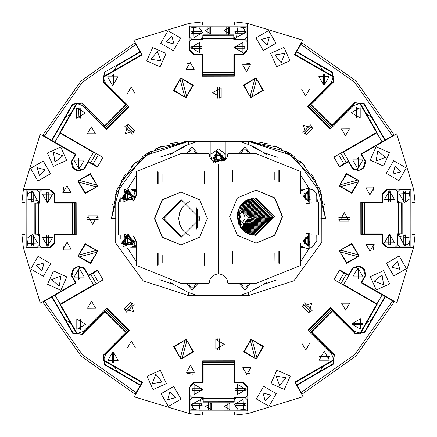 <?xml version="1.0" encoding="UTF-8"?>
<svg xmlns="http://www.w3.org/2000/svg" width="437" height="437" viewBox="0 0 437 437"><rect width="100%" height="100%" fill="white"/><g stroke="black" fill="none" stroke-linecap="round" stroke-linejoin="round"><path stroke-width="0.66" d="M311.177 189.358L313.766 190.341L315.962 192.744L316.623 194.569L317.491 201.965M199.846 220.734L199.846 216.266L199.846 220.734M133.127 235.789L136.213 241.049L136.213 265.428L180.891 283.323L209.105 283.323L210.039 279.243L211.858 276.676L215.397 274.452L218.5 273.928L221.603 274.452L225.142 276.676L226.961 279.243L227.895 283.323L256.109 283.323L300.787 265.428L300.787 243.092M212.251 160.696L209.929 157.522L209.105 153.677L180.891 153.677L136.213 171.572L136.213 195.951L133.127 201.211M300.787 193.908L300.787 171.572L256.109 153.677L227.895 153.677L227.071 157.522L224.749 160.696M189.33 235.439L184.409 232.009L182.42 229.747L179.645 224.427L178.689 218.5L179.645 212.573L182.42 207.253L184.409 204.991L189.33 201.561M126.943 332.847L125.949 332.519L105 311.614L105 310.947L81.927 334.07L82.26 334.403L72.651 333.147L73.055 332.912L81.927 334.07L73.055 332.912L52.178 296.838L51.774 297.073L72.651 333.147M140.495 384.975L140.261 385.385L104.569 364.824L104.798 364.414L140.495 384.975L141.905 382.533M127.446 332.344L127.861 331.929M105.251 309.369L104.836 309.778M332.847 310.057L332.519 311.051L355.215 333.71L355.549 333.376L332.519 310.39L310.947 332L311.614 332L332.519 311.051M366.13 285.645L379.48 293.342L360.962 282.673L365.649 274.529L364.272 269.4L358.569 266.117L353.44 267.499L343.591 284.591L376.967 303.819L382.129 294.866L394.207 301.825L356.144 355.871L302.175 394.043L301.23 392.41L354.811 354.544L392.573 300.88M332.344 309.554L331.929 309.139M309.369 331.749L309.778 332.164M301.23 392.41L295.428 382.38M310.057 104.153L311.051 104.481L333.71 81.785L333.376 81.451L310.39 104.481L332 126.053L355.073 102.93L363.945 104.088L364.349 103.853L385.226 139.927L360.831 154.042L365.54 162.176L364.168 167.311L358.477 170.605L353.342 169.234L343.46 152.158L376.798 132.864L381.971 141.812M385.226 139.927L392.41 135.77L354.544 82.189L300.88 44.427L296.505 52.025L332.202 72.586L333.376 81.451M309.554 104.656L309.139 105.071M331.749 127.631L332.164 127.222M384.817 140.162L363.945 104.088L355.073 102.93L354.74 102.597L332 125.386L332 126.053L332.666 126.714M72.4 203.145L72.433 234.145L54.581 234.166L54.592 243.556L50.839 247.32L41.444 247.331L39.565 245.452L39.554 234.177L38.145 234.183L38.112 203.178L39.521 203.178L39.51 191.903L41.389 190.024L50.779 190.013L54.543 193.771L54.554 203.161L74.388 203.145L74.416 234.145L72.903 234.145L72.87 203.145M72.433 234.145L72.903 234.145M27.498 193.87L32.464 191.16L37.309 200.485L26.897 199.075L28.028 190.04L26.133 190.04L26.187 247.347L37.216 247.337L39.095 245.452L39.084 236.056L37.205 234.183L38.145 234.183M38.112 203.178L37.172 203.183L39.051 201.299L39.04 191.903L37.161 190.029L28.028 190.04M203.145 364.6L203.145 362.612L234.145 362.584L234.145 364.567L203.145 364.6L203.161 382.446L193.771 382.457L190.013 386.221L190.024 395.611L191.903 397.49L203.178 397.479L203.183 402.177L234.183 402.144L234.177 397.446L245.452 397.435L247.331 395.556L247.32 386.161L243.556 382.408L234.166 382.419L234.145 364.567M361.279 202.855L364.097 202.855L364.13 233.855L382.446 233.839L382.457 243.229L386.221 246.987L395.611 246.976L397.49 245.097L397.479 233.822L402.177 233.817L402.144 202.817L398.855 202.817L398.888 233.822M364.13 233.855L362.612 233.855L362.584 202.855M398.418 233.822L398.386 202.817L397.446 202.823L397.435 191.548L395.556 189.669L386.161 189.68L382.408 193.444L382.419 202.834L364.097 202.855M398.386 202.817L398.855 202.817M233.855 72.4L202.855 72.433L202.834 54.581L193.444 54.592L189.68 50.839L189.669 41.444L191.548 39.565L202.823 39.554L202.817 34.856L233.817 34.823L233.822 39.521L245.097 39.51L246.976 41.389L246.987 50.779L243.229 54.543L233.839 54.554L233.855 74.388L202.855 74.416L202.855 72.903L233.855 72.87M202.855 72.433L202.855 72.903M125.719 104.667L103.017 82.014L103.35 81.681L126.38 104.667L125.719 104.667L104.814 125.616L104.814 126.277L126.714 104.334M52.025 140.495L72.826 104.377L72.422 104.143L51.615 140.261L54.871 142.134L60.033 133.181L93.409 152.409L83.56 169.501L78.431 170.883L72.728 167.6L71.351 162.471L76.038 154.327L54.871 142.134M104.656 127.446L105.071 127.861M127.631 105.251L127.222 104.836M103.35 81.681L104.509 72.815L104.274 72.405L139.927 51.774L141.572 54.62L141.981 54.385L103.296 76.77L141.981 54.385M159.674 279.746L173.576 284.514L188.511 292.506L188.516 295.565L143.221 280.898L115.199 242.409L115.15 194.798L143.096 156.255L188.363 141.495L188.363 144.554L188.363 141.495L158.893 147.411L133.913 164.115L117.258 189.128L111.402 218.609L116.127 218.604M320.873 218.396L325.598 218.391L320.873 218.396L325.598 218.391L319.682 188.926L302.978 163.946L277.965 147.291L248.484 141.435L248.489 144.494L248.484 141.435L293.779 156.102L321.801 194.591L321.851 242.202L293.904 280.745L248.637 295.505L248.637 292.446L263.555 284.427L266.215 282.526M359.826 103.252L360.23 103.296L376.967 132.225L333.928 157.134L334.884 156.577L333.928 157.134L339.571 166.89L348.873 161.51L339.571 166.89L339.336 166.481L348.639 161.1M88.247 161.362L97.56 166.726L97.325 167.131L88.017 161.766L97.325 167.131L102.952 157.364L60.268 132.777L77.114 103.525L76.541 103.58L59.858 132.542L60.268 132.777M88.361 275.9L97.664 270.519L97.429 270.11L88.127 275.49L88.536 275.255L84.773 268.75L77.07 266.696L73.815 268.58L71.761 276.282L75.525 282.783L40.308 303.163L23.407 247.817L49.43 247.79L55.062 242.147L55.057 234.636L54.587 234.636M348.753 275.638L339.44 270.274L339.675 269.869L348.983 275.234L339.675 269.869L334.048 279.636L377.142 304.458L360.459 333.42L360.055 333.464M88.536 275.255L97.429 270.11L103.072 279.866L60.033 304.775L76.77 333.704L83.101 331.563L106.655 307.959L129.265 330.519L105.71 354.128L103.536 360.055M104.569 364.824L103.29 355.215L103.624 355.549L126.61 332.519L104.334 310.286M384.975 296.505L364.414 332.202L355.549 333.376L364.824 332.431L355.215 333.71M310.286 332.666L310.947 332L334.081 355.068L334.403 354.74L311.614 332M334.403 354.74L333.147 364.349L332.912 363.945L296.838 384.817M296.739 51.615L332.431 72.176L332.202 72.586M104.814 125.616L82.025 102.87L81.692 103.203L104.814 126.277L104.153 126.943M238.416 209.525L240.394 210.394L242.803 212.42L244.594 215.643L245.037 218.396L240.022 226.814L245.037 218.5M184.196 141.615L197.393 141.49L188.363 144.554L197.393 141.49L188.363 141.495L149.853 151.858L121.688 180.082L111.402 218.609M248.489 144.494L239.449 141.446L248.489 144.494L263.424 152.486L256.06 148.034L248.489 144.494M314.394 190.816L311.193 189.368M237.28 219.123L237.04 215.84M188.363 144.554L180.814 148.099L173.445 152.573L186.359 145.275L188.363 144.554M180.891 244.993L162.176 237.231L154.425 218.5L162.176 199.769L180.891 192.007L199.611 199.769L207.362 218.5L199.611 237.231L180.891 244.993M256.109 243.114L237.389 235.352L229.638 216.621L237.389 197.89L256.109 190.128L274.824 197.89L282.575 216.621L274.824 235.352L256.109 243.114M181.049 244.993L162.433 237.176L154.736 218.5L162.433 199.824L181.049 192.007M255.951 190.128L274.567 197.945L282.264 216.621L274.567 235.297L255.951 243.114M134.279 189.461L131.712 189.871M53.369 166.366L47.414 153.021L60.754 147.061L66.714 160.406L53.369 166.366M60.901 290.25L47.546 284.323L53.472 270.962L66.828 276.894L60.901 290.25M270.634 53.369L283.979 47.414L289.939 60.754L276.594 66.714L270.634 53.369M146.75 60.901L152.677 47.546L166.038 53.472L160.106 66.828L146.75 60.901M383.631 270.634L389.586 283.979L376.246 289.939L370.286 276.594L383.631 270.634M376.099 146.75L389.454 152.677L383.528 166.038L370.172 160.106L376.099 146.75M166.366 383.631L153.021 389.586L147.061 376.246L160.406 370.286L166.366 383.631M290.25 376.099L284.323 389.454L270.962 383.528L276.894 370.172L290.25 376.099M393.737 275.96L386.417 263.314L399.068 255.995L406.388 268.64L393.737 275.96M43.378 276.315L30.716 269.017L38.008 256.355L50.67 263.648L43.378 276.315L50.67 263.648L38.008 256.355L30.716 269.017L43.378 276.315M161.04 393.737L173.686 386.417L181.005 399.068L168.36 406.388L161.04 393.737M160.685 43.378L167.983 30.716L180.645 38.008L173.352 50.67L160.685 43.378L173.352 50.67L180.645 38.008L167.983 30.716L160.685 43.378M346.541 263.369L339.221 250.718L351.867 243.398L359.187 256.049L346.541 263.369M90.552 263.62L77.884 256.328L85.182 243.666L97.844 250.958L90.552 263.62M173.631 346.541L186.282 339.221L193.602 351.867L180.951 359.187L173.631 346.541M173.38 90.552L180.672 77.884L193.334 85.182L186.042 97.844L173.38 90.552M263.369 90.459L250.718 97.779L243.398 85.133L256.049 77.813L263.369 90.459M263.62 346.448L256.328 359.116L243.666 351.818L250.958 339.156L263.62 346.448M90.459 173.631L97.779 186.282L85.133 193.602L77.813 180.951L90.459 173.631M346.448 173.38L359.116 180.672L351.818 193.334L339.156 186.042L346.448 173.38M255.995 37.932L268.64 30.612L275.96 43.263L263.314 50.583L255.995 37.932L263.314 50.583L275.96 43.263L268.64 30.612L255.995 37.932M256.355 398.992L263.648 386.33L276.315 393.622L269.017 406.284L256.355 398.992M37.932 181.005L30.612 168.36L43.263 161.04L50.583 173.686L37.932 181.005L50.583 173.686L43.263 161.04L30.612 168.36L37.932 181.005M398.992 180.645L386.33 173.352L393.622 160.685L406.284 167.983L398.992 180.645M276.315 393.622L263.648 386.33L256.355 398.992L269.017 406.284L276.315 393.622M399.068 255.995L386.417 263.314L393.737 275.96L406.388 268.64L399.068 255.995M393.622 160.685L386.33 173.352L398.992 180.645L406.284 167.983L393.622 160.685M181.005 399.068L173.686 386.417L161.04 393.737L168.36 406.388L181.005 399.068M125.02 199.392L126.036 192.302L131.668 196.732L125.02 199.392M122.928 202.047L124.78 189.166L135.011 197.213L122.928 202.047M128.292 189.134L133.285 200.272L121.147 199.021L128.292 189.134M128.183 190.21L132.411 199.638L122.131 198.578L128.183 190.21L122.95 199.906L133.509 196.748L128.183 190.21M132.575 196.655L125.517 191.553L124.632 200.217L132.575 196.655M125.02 244.108L126.036 237.023L131.668 241.448L125.02 244.108M122.928 246.768L124.78 233.882L135.011 241.929L122.928 246.768M128.292 233.85L133.285 244.988L121.147 243.742L128.292 233.85M128.183 234.926L132.411 244.354L122.131 243.3L128.183 234.926L122.95 244.622L133.509 241.47L128.183 234.926M132.575 241.371L125.517 236.27L124.632 244.933L132.575 241.371M218.5 161.728L222.22 155.288L214.78 155.288L218.5 161.728M216.921 150.568L213.343 162.236L225.235 159.505L216.921 150.568M217.162 151.623L214.135 161.499L224.203 159.188L217.162 151.623L223.558 160.603L212.688 158.773L217.162 151.623L215.452 162.564M213.6 158.56L219.975 152.633L221.925 161.116L213.6 158.56M47.507 202.981L52.626 194.099L42.373 194.11L47.507 202.981M47.551 246.195L52.669 237.313L42.416 237.324L47.551 246.195M202.981 389.493L194.099 384.374L194.11 394.627L202.981 389.493M246.195 389.449L237.313 384.331L237.324 394.584L246.195 389.449M389.493 234.019L384.374 242.901L394.627 242.89L389.493 234.019M389.449 190.805L384.331 199.687L394.584 199.676L389.449 190.805M234.019 47.507L242.901 52.626L242.89 42.373L234.019 47.507M190.805 47.551L199.687 52.669L199.676 42.416L190.805 47.551M357.799 168.775L362.918 159.893L352.664 159.904L357.799 168.775M357.898 267.947L352.779 276.829L363.032 276.818L357.898 267.947M79.201 268.225L74.082 277.107L84.336 277.096L79.201 268.225M79.102 169.053L84.221 160.171L73.968 160.182L79.102 169.053M223.946 30.606L229.583 27.345L229.589 33.857L223.946 30.606M205.161 30.628L210.792 27.367L210.798 33.873L205.161 30.628M224.323 406.383L229.96 403.122L229.966 409.633L224.323 406.383M205.537 406.399L211.169 403.138L211.175 409.649L205.537 406.399M325.598 218.391L315.235 179.886L287.011 151.721L248.484 141.435L239.449 141.446L252.652 141.544M345.449 135.814L341.444 128.893L349.442 128.882L345.449 135.814M344.378 212.737L349.267 221.188L339.505 221.198L344.378 212.737M224.263 344.378L215.812 349.267L215.802 339.505L224.263 344.378M92.622 224.263L87.733 215.812L97.495 215.802L92.622 224.263M212.737 92.622L221.188 87.733L221.198 97.495L212.737 92.622M85.69 324.254L76.819 329.389L76.808 319.136L85.69 324.254M113.014 351.523L118.148 360.394L107.895 360.405L113.014 351.523M85.477 113.014L76.606 118.148L76.595 107.895L85.477 113.014M112.746 85.69L107.611 76.819L117.864 76.808L112.746 85.69M190.161 62.442L194.17 69.368L186.167 69.374L190.161 62.442M131.193 86.936L135.202 93.862L127.2 93.868L131.193 86.936M91.377 126.834L95.381 133.755L87.384 133.766L91.377 126.834M66.998 185.851L71.007 192.772L63.004 192.783L66.998 185.851M67.058 242.213L71.062 249.139L63.065 249.15L67.058 242.213M91.552 301.186L95.556 308.107L87.558 308.118L91.552 301.186M131.45 341.002L135.454 347.923L127.451 347.934L131.45 341.002M190.466 365.376L194.47 372.302L186.468 372.308L190.466 365.376M323.986 85.477L318.852 76.606L329.105 76.595L323.986 85.477M351.31 112.746L360.181 107.611L360.192 117.864L351.31 112.746M351.523 323.986L360.394 318.852L360.405 329.105L351.523 323.986M324.254 351.31L329.389 360.181L319.136 360.192L324.254 351.31M305.55 95.998L301.546 89.077L309.549 89.066L305.55 95.998M369.942 194.787L365.938 187.861L373.935 187.85L369.942 194.787M370.002 251.149L365.993 244.228L373.996 244.217L370.002 251.149M345.623 310.166L341.619 303.245L349.616 303.234L345.623 310.166M305.807 350.064L301.798 343.138L309.8 343.132L305.807 350.064M246.839 374.558L242.83 367.632L250.833 367.626L246.839 374.558M246.534 71.624L242.53 64.698L250.532 64.692L246.534 71.624M125.414 133.564L127.932 124.13L134.842 131.029L125.414 133.564M133.564 311.586L124.13 309.068L131.029 302.158L133.564 311.586M311.586 303.436L309.068 312.87L302.158 305.971L311.586 303.436M303.436 125.414L312.87 127.932L305.971 134.842L303.436 125.414M286.044 377.721L279.702 385.565L276.075 376.153L286.044 377.721L279.702 385.565L276.075 376.153L286.044 377.721M162.154 382.02L152.191 383.61L155.796 374.187L162.154 382.02M377.721 150.956L385.565 157.298L376.153 160.925L377.721 150.956M382.02 274.846L383.61 284.809L374.187 281.204L382.02 274.846M150.956 59.279L157.298 51.435L160.925 60.847L150.956 59.279M274.846 54.98L284.809 53.39L281.204 62.813L274.846 54.98M59.279 286.044L51.435 279.702L60.847 276.075L59.279 286.044M54.98 162.154L53.39 152.191L62.813 155.796L54.98 162.154L53.39 152.191L62.813 155.796L54.98 162.154M270.869 395.086L263.008 392.989L265.122 400.844L270.869 395.086M397.615 261.441L391.869 267.198L399.729 269.296L397.615 261.441M395.086 166.131L392.989 173.992L400.844 171.878L395.086 166.131M261.441 39.385L267.198 45.131L269.296 37.271L261.441 39.385M166.131 41.914L173.992 44.011L171.878 36.156L166.131 41.914M39.385 175.559L45.131 169.802L37.271 167.704L39.385 175.559M41.914 270.869L44.011 263.008L36.156 265.122L41.914 270.869M175.559 397.615L169.802 391.869L167.704 399.729L175.559 397.615L169.802 391.869L167.704 399.729L175.559 397.615M181.202 237.291L199.977 218.5L181.202 199.709L162.433 218.5L181.202 237.291M255.798 235.412L274.567 216.621L255.798 197.83L237.023 216.621L255.798 235.412M254.99 197.852L272.994 216.621L254.99 235.39L272.961 216.621L254.979 197.852M182.021 199.731L164.039 218.5L182.021 237.269L164.006 218.5L182.011 199.731M254.766 197.863L272.502 216.168L255.678 235.308L254.766 235.379M254.651 197.868L272.426 216.118L255.683 235.308M251.209 198.403L252.963 198.048L271.246 216.708L252.914 235.188L252.329 235.084M249.079 199.075L252.094 198.819L252.247 198.338L252.094 198.819L270.055 216.79L252.105 234.762L252.204 235.062L250.712 234.707M247.653 199.693L251.319 199.305L251.466 198.83L251.319 199.305L268.875 216.872L251.324 234.44L251.428 234.751L251.324 234.44L249.587 234.352M246.544 200.272L250.538 199.802L250.691 199.316L250.538 199.802L267.679 216.954L250.543 234.106L250.652 234.429L250.543 234.106L248.669 234.003M245.692 200.785L249.756 200.283L249.909 199.813L249.756 200.283L266.499 217.036L249.762 233.784L249.871 234.095L249.762 233.784L247.937 233.686M244.955 201.282L248.981 200.78L249.128 200.293L248.981 200.78L265.303 217.113L248.986 233.451L249.09 233.773L248.986 233.451L247.271 233.363M244.338 201.741L248.2 201.266L248.347 200.791L248.2 201.266L264.123 217.194L248.205 233.129L248.309 233.44L248.205 233.129L246.703 233.058M243.77 202.194L247.418 201.757L247.571 201.277L247.418 201.757L262.927 217.276L247.424 232.795L247.533 233.112L247.424 232.795L246.157 232.746M243.272 202.621L246.643 202.244L246.79 201.768L246.643 202.244L261.747 217.358L246.643 232.473L246.752 232.784L245.67 232.44M242.803 203.058L245.862 202.735L246.009 202.255L245.862 202.735L260.55 217.44L245.867 232.14L245.971 232.457L245.19 232.123M242.377 203.478L245.081 203.221L245.228 202.752L245.081 203.221L259.37 217.522L244.753 231.812M241.967 203.915L244.299 203.718L244.452 203.238L244.299 203.718L258.18 217.599L244.316 231.484M241.59 204.341L243.524 204.199L243.671 203.729L243.524 204.199L256.994 217.495L243.901 231.157M241.219 204.784L242.743 204.696L242.89 204.216L242.743 204.696L255.798 217.391L243.491 230.807M240.869 205.226L241.961 205.182L242.109 204.713L241.961 205.182L254.607 217.282L243.092 230.457M240.525 205.69L241.186 205.674L241.333 205.199L241.186 205.674L253.4 217.167L242.699 230.081M240.203 206.16L240.552 205.69L240.405 206.16L252.204 217.047L242.317 229.698M239.88 206.657L251.002 217.058L241.929 229.288M239.574 207.165L249.822 217.167L241.552 228.862M239.274 207.701L248.631 217.282L241.169 228.398M136.12 392.573L135.175 394.207L81.129 356.144L42.957 302.175L44.59 301.23L82.456 354.811L136.12 392.573L140.261 385.385M300.88 44.427L301.825 42.793L355.871 80.856L394.043 134.825L392.41 135.77M26.936 238.307L32.507 234.374L37.713 243.119L27.547 243.513L26.936 238.307L26.897 199.075M404.536 245.84L399.691 236.515L410.103 237.925L409.502 243.13L404.536 245.84M410.103 237.925L410.064 198.693L404.493 202.626L399.287 193.881L409.453 193.487L408.912 189.658L399.784 189.663L397.905 191.548L397.916 200.944L399.795 202.817M139.927 51.774L135.77 44.59L82.189 82.456L44.427 136.12L51.615 140.261M135.77 44.59L134.825 42.957L80.856 81.129L42.793 135.175L44.427 136.12M237.925 26.897L243.13 27.498L245.84 32.464L236.515 37.309L237.925 26.897L198.693 26.936L202.626 32.507L193.881 37.713L193.487 27.547L198.693 26.936M191.16 404.536L200.485 399.691L199.075 410.103L193.87 409.502L191.16 404.536M243.513 409.453L238.307 410.064L234.374 404.493L243.119 399.287L243.513 409.453L247.342 408.912L247.337 399.784L245.452 397.905L236.056 397.916L234.183 399.795M112.609 204.958L113.188 202.047M116.466 191.073L118.137 187.031M122.906 178.039L125.971 173.456M131.739 166.382L136.311 161.81M142.68 156.561L148.706 152.535M155.364 148.957L162.602 145.958M169.365 143.893L177.411 142.287M259.436 142.205L267.482 143.795M274.256 145.849L281.494 148.831M288.163 152.393L294.194 156.408M300.574 161.646L305.157 166.207M310.942 173.27L314.012 177.848M318.797 186.828L320.479 190.871M323.779 201.834L324.363 204.745M120.208 197.622L120.208 201.965M316.759 201.965L316.754 195.88M136.213 175.543L127.768 188.631L136.213 175.527M300.787 175.466L309.325 188.751L300.787 175.483M184.878 97.134L174.287 90.306L180.022 79.086L181.836 78.594L192.427 85.423L186.692 96.648L184.878 97.134L180.022 79.086M256.699 79.004L262.457 90.219L251.881 97.069L250.062 96.582L244.305 85.373L254.886 78.523L256.699 79.004L251.881 97.069M78.594 255.164L85.423 244.573L96.648 250.308L97.134 252.122L90.306 262.713L79.086 256.978L78.594 255.164L96.648 250.308M78.523 182.114L79.004 180.301L90.219 174.543L97.069 185.119L96.582 186.938L85.373 192.695L78.523 182.114L96.582 186.938M255.164 358.406L244.573 351.577L250.308 340.352L252.122 339.866L262.713 346.694L256.978 357.914L255.164 358.406L250.308 340.352M180.301 357.996L174.543 346.781L185.119 339.931L186.938 340.418L192.695 351.627L182.114 358.477L180.301 357.996L185.119 339.931M339.866 184.878L346.694 174.287L357.914 180.022L358.406 181.836L351.577 192.427L340.352 186.692L339.866 184.878L357.914 180.022M357.996 256.699L346.781 262.457L339.931 251.881L340.418 250.062L351.627 244.305L358.477 254.886L357.996 256.699L339.931 251.881M210.918 154.277L218.429 148.984L225.951 154.261M186.517 283.323L192.264 290.113L198.005 283.323M239.115 283.323L244.867 290.059L250.625 283.323M197.885 153.677L192.133 146.941L186.375 153.677M250.483 153.677L244.736 146.887L238.995 153.677M238.487 215.13L238.722 215.791M239.137 218.342L239.137 218.735M238.635 221.477L238.061 222.783L237.357 213.103M198.032 226.825L198.032 210.175L198.032 226.825M197.595 209.339L197.595 227.661L197.595 209.339M237.488 212.475L238.291 223.405L239.208 221.422M239.531 220.155L239.634 217.615M239.296 215.845L237.482 212.486M237.056 215.539L237.264 217.582M196.699 207.892L196.699 229.108L196.699 207.892M240.574 217.675L240.066 215.365M199.922 217.091L199.714 218.817M278.872 181.912L278.872 169.971M278.872 263.271L278.872 251.33M231.938 263.271L231.938 251.33M231.938 181.912L231.938 169.971M205.062 171.85L205.062 183.791M158.128 253.209L158.128 265.15M205.062 253.209L205.062 265.15M158.128 171.85L158.128 183.791M218.5 164.481L218.5 273.928M122.824 201.965L118.269 201.965L118.269 235.035L122.824 235.035M204.358 183.835L204.358 171.807L204.358 183.835M157.429 265.193L157.429 253.165L157.429 265.193M204.358 265.193L204.358 253.165L204.358 265.193M157.429 183.835L157.429 171.807L157.429 183.835M313.127 235.035L318.731 235.035L318.731 201.965L313.127 201.965M232.642 181.956L232.642 169.927L232.642 181.956M232.642 263.314L232.642 251.286L232.642 263.314M279.571 263.314L279.571 251.286L279.571 263.314M279.571 181.956L279.571 169.927L279.571 181.956M237.679 211.699L238.635 224.241M238.984 208.263L240.798 227.917M238.7 208.864L240.416 227.393M240.039 226.836L238.427 209.492M134.301 237.51L135.404 240.858L134.301 244.207M125.326 244.327L125.326 237.389M127.538 236.723L127.538 244.993M134.301 192.793L135.404 196.142L134.301 199.49M125.326 199.611L125.326 192.673M127.538 192.007L127.538 200.277M129.887 199.567L129.887 192.717M132.548 190.505L136.213 192.04M129.887 237.433L129.887 244.283M132.548 246.495L136.213 244.96M308.975 234.898L309.167 246.823L303.218 241.049L308.975 234.898M309.003 246.823L309.003 234.893L309.003 246.823M309.167 247.905L308.833 247.905L308.609 233.817L309.167 233.811L309.167 247.905L309.167 233.811M303.819 241.022L308.833 235.833L308.833 245.884L303.819 241.022M308.282 245.856L308.282 235.865M307.287 236.75L309.347 244.141L307.287 244.966M304.6 243.556L307.73 244.993L310.237 244.141L307.73 236.723L304.6 238.16M311.357 234.161L307.948 233.342L307.948 248.374L306.288 248.374L300.787 245.965M307.948 248.374L311.357 247.555M308.975 190.177L309.167 202.107L303.218 196.333L308.975 190.177M309.003 202.107L309.003 190.177L309.003 202.107M309.167 203.189L308.833 203.189L308.609 189.101L309.167 189.095L309.167 203.189L309.167 189.095M303.819 196.3L308.833 191.116L308.833 201.167L303.819 196.3M308.282 201.135L308.282 191.144M307.287 192.034L309.347 199.425L307.287 200.25M304.6 198.84L307.73 200.277L310.237 199.425L307.73 192.007L304.6 193.444M300.787 191.035L306.288 188.626L307.948 188.626L307.948 203.658L311.357 202.839M311.357 189.445L307.948 188.626M117.296 371.614L114.472 366.736M128.533 330.454L127.861 331.623L105.557 309.363L106.726 308.691M52.183 296.838L76.169 282.957L71.46 274.824L72.832 269.689L78.523 266.395L83.658 267.766L93.54 284.842L60.202 304.136L55.029 295.188M44.59 301.23L51.774 297.073M104.798 364.414L103.624 355.549L104.798 364.414M70.477 322.823L65.588 320.01M371.614 319.704L366.736 322.528M308.691 330.274L309.363 331.443L331.623 309.139L330.454 308.467M334.07 355.073L332.912 363.945M322.823 366.523L320.01 371.412M295.095 54.467L296.505 52.025M319.704 65.386L322.528 70.264M330.274 128.309L331.443 127.637L309.139 105.377L308.467 106.546M366.523 114.177L371.412 116.99M75.688 203.139L74.388 203.145M74.416 234.145L75.721 234.145M28.088 247.342L27.547 243.513M37.205 234.183L34.856 234.183L34.823 203.183L37.172 203.183M35.293 203.183L35.326 234.183M203.139 361.312L203.145 362.612M234.145 362.584L234.145 361.279M203.178 398.888L234.183 398.855M234.145 364.097L203.145 364.13M361.312 233.861L362.612 233.855M399.828 233.817L397.949 235.701L397.96 245.097L399.839 246.971L410.867 246.96L410.813 189.653L408.912 189.658M408.972 246.96L409.502 243.13M401.707 233.817L401.674 202.817M409.453 193.487L410.064 198.693M233.861 75.688L233.855 74.388M202.855 75.721L202.855 74.416M233.822 38.112L202.817 38.145M379.332 143.336L365.993 151.06M382.129 294.866L379.48 293.342M57.668 293.664L71.007 285.94M78.349 168.25L78.338 158.025L78.349 168.25M78.338 158.882L79.845 158.882M79.851 167.393L78.349 167.393M79.84 158.025L79.851 168.245L79.84 158.025M113.494 84.024L111.992 84.03M111.987 75.514L113.489 75.514M113.489 74.656L113.494 84.882L113.489 74.656M111.992 84.882L111.981 74.661L111.992 84.882M113.746 361.699L112.243 361.694M112.293 353.183L113.795 353.189M113.8 352.331L113.74 362.557L113.8 352.331M112.238 362.546L112.298 352.326L112.238 362.546M80.501 328.52L78.993 328.509M79.042 319.999L80.545 320.01M80.55 319.152L80.495 329.378L80.55 319.152M78.993 329.367L79.048 319.141L78.993 329.367M361.699 323.254L361.694 324.757M353.183 324.707L353.189 323.205M352.331 323.2L362.557 323.26L352.331 323.2M362.546 324.762L352.326 324.702L362.546 324.762M328.52 356.499L328.509 358.007M319.999 357.958L320.01 356.455M319.152 356.45L329.378 356.505L319.152 356.45M329.367 358.007L319.141 357.952L329.367 358.007M323.254 75.301L324.757 75.306M324.707 83.817L323.205 83.811M323.2 84.669L323.26 74.443L323.2 84.669M324.762 74.454L324.702 84.674L324.762 74.454M356.499 108.48L358.007 108.491M357.958 117.001L356.455 116.99M356.45 117.848L356.505 107.622L356.45 117.848M358.007 107.633L357.952 117.859L358.007 107.633M48.245 191.952L48.256 202.173L48.245 191.952M48.256 201.32L46.754 201.32M46.743 192.81L48.25 192.81M46.754 202.178L46.743 191.952L46.754 202.178M33.217 191.969L33.228 202.189L33.217 191.969M33.228 201.331L31.721 201.337M31.715 192.826L33.217 192.821M31.726 202.189L31.715 191.969L31.726 202.189M33.267 244.545L31.764 244.551M31.759 236.04L33.261 236.035M33.261 235.182L33.272 245.403L33.261 235.182M31.764 245.408L31.759 235.182L31.764 245.408M48.299 244.534L46.797 244.534M46.786 236.024L48.294 236.024M48.289 235.166L48.299 245.392L48.289 235.166M46.797 245.392L46.786 235.166L46.797 245.392M191.952 388.755L202.173 388.744L191.952 388.755M201.32 388.744L201.32 390.246M192.81 390.257L192.81 388.75M202.178 390.246L191.952 390.257L202.178 390.246M191.969 403.783L202.189 403.772L191.969 403.783M201.331 403.772L201.337 405.279M192.826 405.285L192.821 403.783M191.969 405.285L202.189 405.274L191.969 405.285M244.545 403.733L244.551 405.236M236.04 405.241L236.035 403.739M235.182 403.739L245.403 403.728L235.182 403.739M245.408 405.236L235.182 405.241L245.408 405.236M244.534 388.701L244.534 390.203M236.024 390.214L236.024 388.706M235.166 388.712L245.392 388.701L235.166 388.712M245.392 390.203L235.166 390.214L245.392 390.203M388.744 235.68L390.246 235.68M390.257 244.19L388.75 244.19M388.755 245.048L388.744 234.827L388.755 245.048M390.246 234.822L390.257 245.048L390.246 234.822M403.772 235.669L405.279 235.663M405.285 244.174L403.783 244.179M403.783 245.031L403.772 234.811L403.783 245.031M405.274 234.811L405.285 245.031L405.274 234.811M405.236 191.592L405.241 201.818L405.236 191.592M403.733 192.455L405.236 192.449M405.241 200.96L403.739 200.965M403.739 201.818L403.728 191.597L403.739 201.818M388.701 192.466L390.203 192.466M390.214 200.976L388.706 200.976M388.712 201.834L388.701 191.608L388.712 201.834M390.203 191.608L390.214 201.834L390.203 191.608M235.68 48.256L235.68 46.754M244.19 46.743L244.19 48.25M245.048 48.245L234.827 48.256L245.048 48.245M234.822 46.754L245.048 46.743L234.822 46.754M245.031 33.217L234.811 33.228L245.031 33.217M235.669 33.228L235.663 31.721M244.174 31.715L244.179 33.217M234.811 31.726L245.031 31.715L234.811 31.726M192.455 33.267L192.449 31.764M200.96 31.759L200.965 33.261M201.818 33.261L191.597 33.272L201.818 33.261M201.818 31.759L191.592 31.764L201.818 31.759M201.834 48.289L191.608 48.299L201.834 48.289M192.466 48.299L192.466 46.797M200.976 46.786L200.976 48.294M201.834 46.786L191.608 46.797L201.834 46.786M80.424 117.253L78.922 117.291M78.693 108.786L80.195 108.742M80.173 107.89L80.452 118.11L80.173 107.89M78.95 118.148L78.671 107.928L78.95 118.148M358.537 157.746L358.548 167.966L358.537 157.746M358.548 167.114L357.045 167.114M357.034 158.604L358.542 158.604M357.045 167.972L357.034 157.746L357.045 167.972M358.662 278.118L357.155 278.118M357.149 269.607L358.651 269.607M358.651 268.75L358.662 278.975L358.651 268.75M357.16 278.975L357.149 268.755L357.16 278.975M78.463 279.254L78.452 269.034L78.463 279.254M78.452 269.886L79.955 269.886M79.966 278.396L78.458 278.396M79.955 269.028L79.966 279.254L79.955 269.028M70.87 151.355L57.52 143.658M114.177 70.477L116.99 65.588L140.162 52.183L116.99 65.588M128.309 106.726L127.637 105.557L105.377 127.861L106.546 128.533M65.386 117.296L70.264 114.472M72.826 104.377L81.692 103.203L72.826 104.377M243.13 27.498L246.96 28.028L246.96 26.133L189.653 26.187L189.658 28.088L193.487 27.547M233.817 37.172L235.701 39.051L245.097 39.04L246.971 37.161L246.96 28.028M202.817 37.205L200.944 39.084L191.548 39.095L189.663 37.216L189.658 28.088M202.817 35.326L233.817 35.293M203.183 399.828L201.299 397.949L191.903 397.96L190.029 399.839L190.04 410.867L247.347 410.813L247.342 408.912M190.04 408.972L193.87 409.502M238.307 410.064L199.075 410.103M203.183 401.707L234.183 401.674M209.853 27.963L209.858 33.278L209.853 26.985L207.974 26.985L207.979 33.283L207.974 27.968M207.985 34.261L207.979 33.283M209.858 33.278L209.858 34.261M228.644 27.946L228.649 33.261L228.644 26.963L226.765 26.968L226.77 33.261L226.765 27.946M226.77 34.244L226.77 33.261M228.649 33.261L228.649 34.239M210.23 402.756L210.235 410.032L208.356 410.037L208.351 402.761M208.351 403.739L208.356 409.054M210.235 409.054L210.23 403.739M229.015 402.739L229.026 410.015L227.147 410.015L227.142 402.739M227.142 403.722L227.147 409.037M229.026 409.032L229.021 403.717M136.213 261.534L127.735 248.374M120.246 239.197L120.241 235.035M130.663 247.708L136.213 247.703M173.576 284.514L170.785 282.526M248.637 292.446L239.607 295.51M197.551 295.554L188.511 292.506M309.292 248.254L300.787 261.479M276.834 279.915L263.555 284.427M300.787 247.539L302.852 247.539M312.138 247.244L316.798 240.951L316.792 235.035L316.798 240.951L316.202 240.951M187.118 373.171L192.46 374.165M202.686 375.53L202.67 361.312L234.614 361.279L234.625 375.498M244.851 374.11L250.193 373.111M363.972 284.405L364.163 283.974L361.197 282.264L361.601 282.499L365.354 275.987L363.284 268.291L360.028 266.412L352.331 268.482L348.579 274.999M374.165 244.54L373.171 249.882M62.89 244.851L63.889 250.193M75.525 282.783L72.968 284.269L73.159 284.695M362.721 234.325L361.312 234.325L362.721 234.325L361.312 234.325L362.721 234.325L362.721 233.855M234.614 362.688L234.614 362.218L234.614 362.688L234.145 362.688M74.782 234.614L75.721 234.614L74.782 234.614M72.837 153.026L73.028 152.595M364.032 152.732L363.841 152.305M160.171 157.085L173.445 152.573L170.785 154.474L173.445 152.573L160.128 157.102M277.364 157.271L263.424 152.486L266.215 154.474L263.424 152.486L277.32 157.254M303.158 189.314L302.584 189.292L303.158 189.314M119.498 201.965L120.088 196.803M202.375 61.502L202.386 75.721L202.375 61.502M377.388 202.369L361.279 202.386L377.388 202.369L375.498 202.375L377.388 202.369L377.437 202.839M190.161 63.239L192.154 62.89M234.325 74.749L234.314 61.47L234.325 74.749M246.528 63.185L249.898 63.84M61.464 202.686L59.579 202.692L61.464 202.686M373.111 186.807L374.11 192.149M202.369 59.618L202.839 59.563M61.47 202.686L75.688 202.675L61.47 202.686M74.749 202.675L75.688 202.675L74.749 202.675M63.84 187.102L62.835 192.46L63.829 187.118M59.579 202.686L59.536 203.156M192.16 62.895L186.796 63.9M374.105 192.16L373.1 186.796M123.442 196.049L124.135 196.049L123.442 196.049M136.213 189.461L131.029 189.467L136.213 189.461M316.749 195.858L316.197 195.858L316.749 195.858M303.196 189.292L300.787 189.297L303.196 189.292M377.421 234.314L377.464 233.844M362.688 202.855L362.688 202.386M233.844 59.536L234.314 59.579M234.325 74.279L233.855 74.279M202.855 74.312L202.386 74.312M74.279 202.675L74.279 203.145M59.563 234.161L59.612 234.631M74.312 234.145L74.312 234.614M203.156 377.464L202.686 377.421M203.145 362.721L202.675 362.721M234.161 377.437L234.631 377.388M360.23 103.296L353.899 105.437L330.345 129.041L307.735 106.481L331.29 82.872L333.42 76.541L294.691 54.232M333.475 77.114L294.456 54.641L302.808 40.138L247.429 23.352L234.276 21.85L234.276 24.68M234.308 54.554L234.308 55.024L241.825 55.013L247.451 49.37L247.429 23.352M234.308 55.024L234.33 76.158L202.386 76.191L202.364 54.587M202.336 24.712L202.331 21.883L189.183 23.407L189.21 49.43L194.853 55.062L202.364 55.057M189.183 23.407L133.837 40.308L142.216 54.789L103.241 77.344L105.437 83.101L129.041 106.655L106.481 129.265L82.872 105.71L77.114 103.525M24.68 202.724L21.85 202.724L23.352 189.571L40.138 134.192L75.399 154.501L71.646 161.013L73.716 168.709L76.972 170.588L84.669 168.518L88.421 162.001L97.325 167.131M23.352 189.571L49.37 189.549L55.013 195.175L55.024 202.692L76.158 202.67L76.191 234.614L55.057 234.636M202.724 412.32L202.724 415.15L189.571 413.648L134.192 396.862L142.544 382.359L103.525 359.886M189.571 413.648L189.549 387.63L195.175 381.987L202.692 381.976L202.67 360.842L234.614 360.809L234.636 381.943L242.147 381.938L247.79 387.57L247.817 413.593L303.163 396.692L294.784 382.211L333.759 359.656L331.563 353.899L307.959 330.345L330.519 307.735L354.128 331.29L360.459 333.42M361.601 282.499L396.862 302.808L413.648 247.429L387.63 247.451L381.987 241.825L381.976 234.308L360.842 234.33L360.809 202.386L381.943 202.364L381.938 194.853L387.57 189.21L413.593 189.183L396.692 133.837L361.475 154.217L365.239 160.718L363.185 168.42L359.93 170.304L352.227 168.25L348.464 161.745L339.571 166.89M188.516 295.565L248.637 295.505M188.363 141.495L248.484 141.435M361.475 154.217L361.066 154.452M348.873 161.51L348.464 161.745M412.288 202.336L415.117 202.331L413.593 189.183M381.943 202.364L382.413 202.364M397.446 202.353L399.325 202.347M361.312 234.33L361.279 202.386M413.648 247.429L415.15 234.276L412.32 234.276M399.358 234.292L397.479 234.292M382.446 234.308L381.976 234.308M330.853 308.063L308.293 330.672M295.019 382.615L333.704 360.23M234.664 412.288L234.669 415.117L247.817 413.593M234.636 381.943L234.636 382.413M234.647 397.446L234.653 399.325M202.692 381.976L202.692 382.446M202.708 397.479L202.708 399.358M142.309 382.768L103.58 360.459M106.328 308.293L128.937 330.853M77.174 333.748L76.77 333.704M24.712 234.664L21.883 234.669L23.407 247.817M39.554 234.647L37.675 234.653M75.688 202.67L75.721 234.614M37.642 202.708L39.521 202.708M54.554 202.692L55.024 202.692M88.421 162.001L88.017 161.766M75.803 154.736L75.399 154.501M76.541 103.58L76.945 103.536M106.147 128.937L128.707 106.328L106.147 128.937M202.353 39.554L202.347 37.675M202.386 75.721L234.33 75.688M234.292 37.642L234.292 39.521M333.42 76.541L333.464 76.945M330.672 128.707L308.063 106.147M181.836 78.594L186.692 96.648M250.062 96.582L254.886 78.523M97.134 252.122L79.086 256.978M79.004 180.301L97.069 185.119M252.122 339.866L256.978 357.914M186.938 340.418L182.114 358.477M358.406 181.836L340.352 186.692M340.418 250.062L358.477 254.886M219.56 338.828L219.571 349.939M219.56 339.784L219.571 348.988M217.681 339.784L217.681 338.828M217.692 349.944L217.692 348.988M304.332 302.836L312.198 310.685M305.01 303.507L311.526 310.013M310.871 312.018L303.005 304.163M310.199 311.341L303.682 304.84M338.828 217.44L349.939 217.429M348.988 217.429L339.784 217.44M349.944 219.308L338.828 219.319M348.988 219.308L339.784 219.319M302.836 132.668L310.685 124.802M310.013 125.474L303.507 131.99M312.018 126.129L304.163 133.995M311.341 126.801L304.84 133.318M217.44 98.172L217.429 87.061M217.44 97.216L217.429 88.012M219.308 87.056L219.319 98.172M219.308 88.012L219.319 97.216M132.668 134.164L124.802 126.315M131.99 133.493L125.474 126.987M126.129 124.982L133.995 132.837M126.801 125.659L133.318 132.16M98.172 219.56L87.061 219.571M97.216 219.56L88.012 219.571M97.216 217.681L98.172 217.681M87.056 217.692L88.012 217.692M134.164 304.332L126.315 312.198M126.987 311.526L133.493 305.01M124.982 310.871L132.837 303.005M125.659 310.199L132.16 303.682M274.911 261.091L274.9 253.52M162.176 262.856L162.171 255.492M194.957 283.323L195.514 284.285L193.891 287.104L190.636 287.109L189.008 284.29L189.565 283.323M185.758 283.323L198.764 283.323M242.142 283.323L241.617 284.236L243.245 287.054L246.501 287.049L248.123 284.23L247.599 283.323M238.356 283.323L251.384 283.323M210.907 141.473L210.924 156.506L212.131 160.587M224.989 160.177L225.951 156.49L225.94 141.457M263.271 152.376L248.516 144.505M274.818 172.265L274.829 179.629M188.336 144.565L173.598 152.464M162.089 174.03L162.094 181.601M189.401 153.677L188.877 152.77L190.499 149.951L193.755 149.946L195.383 152.764L194.858 153.677M198.644 153.677L185.616 153.677M242.043 153.677L241.486 152.715L243.109 149.896L246.364 149.891L247.992 152.71L247.435 153.677M251.242 153.677L238.236 153.677M307.206 192.04L307.206 200.239M304.889 193.143L305.818 196.142L304.889 199.141M300.787 190.625L301.295 190.532M307.206 244.96L307.206 236.761M304.889 243.857L305.818 240.858L304.889 237.859M300.787 246.375L301.295 246.468M105 311.614L82.26 334.403M91.683 285.918L91.917 286.322M103.29 355.215L125.949 332.519M355.549 333.376L364.414 332.202M385.385 296.739L364.824 332.431M333.147 364.349L297.073 385.226M345.219 286.071L345.454 285.667M345.317 151.082L345.083 150.678M332.431 72.176L333.71 81.785M332 125.386L311.051 104.481M354.74 102.597L364.349 103.853M38.582 203.178L38.614 234.183M203.178 398.418L234.183 398.386M364.6 233.855L364.567 202.855M233.822 38.582L202.817 38.614M72.422 104.143L82.025 102.87M103.017 82.014L104.274 72.405M91.781 150.929L91.546 151.333M124.141 241.142L123.453 241.142M338.429 154.523L343.843 163.875M346.219 162.498L340.811 153.147M90.667 162.755L96.058 153.392M98.44 154.764L93.048 164.126M98.571 282.477L93.157 273.125M96.189 283.853L90.781 274.502M340.942 283.608L346.333 274.245M338.56 282.236L343.952 272.874M376.563 132.46L359.656 103.241M77.344 333.759L60.437 304.54M359.886 333.475L376.732 304.223M301.328 190.505L300.787 190.505M300.787 246.495L301.328 246.495M136.213 190.505L132.761 190.505M132.761 246.495L136.213 246.495M306.288 233.342L307.948 233.342M306.288 203.658L307.948 203.658M225.951 155.168L224.897 154.48M92.218 286.153L91.983 285.743M344.919 285.896L345.154 285.492M344.782 150.847L345.017 151.257M92.081 151.104L91.846 151.508"/></g></svg>
